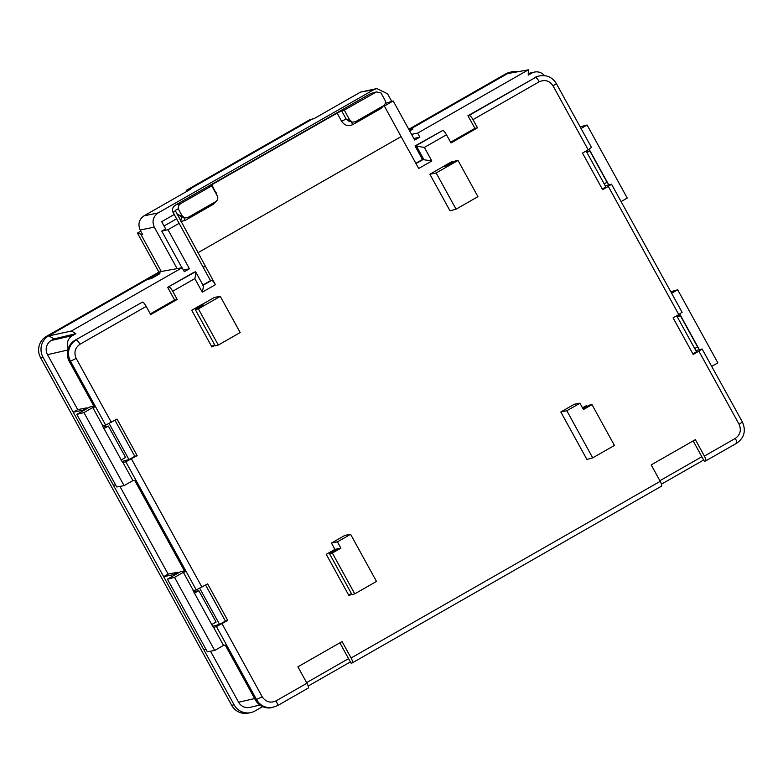 <?xml version="1.0" encoding="UTF-8"?>
<svg xmlns="http://www.w3.org/2000/svg" width="783" height="783" viewBox="0 0 783 783"><rect width="100%" height="100%" fill="white"/><g stroke="black" fill="none" stroke-linecap="round" stroke-linejoin="round"><path stroke-width="1.17" d="M150.307 313.866L174.599 299.977L167.65 287.332L194.223 272.141L195.721 271.926L203.169 285.492M167.65 287.332L195.476 271.799C196.112 272.083 195.887 274.353 194.82 278.611L202.278 292.176L215.403 284.669L175.186 210.421L178.25 208.777L182.175 215.912L184.7 217.958L187.754 217.605L215.775 201.593C217.782 200.135 218.281 198.216 217.273 195.848L211.772 185.845L209.149 186.491M168.893 286.989L168.903 286.989C169.842 287.097 171.105 288.516 172.7 291.256L177.203 299.449L174.599 299.977M177.203 299.449L150.708 314.59L146.206 306.398C144.61 303.657 143.377 302.218 142.486 302.091L74.992 340.292A15.601 15.131 77.1 0 0 68.121 348.778A10.463 10.15 -102.9 0 1 72.427 335.643L51.306 340.468A10.463 10.15 77.1 0 0 47.509 354.66L77.723 409.617L73.23 412.191L43.006 357.224A15.787 15.308 -102.9 0 1 48.752 335.809L156.199 274.402L156.776 275.469M605.22 185.767L611.503 184.181L608.303 186.383L678.792 314.6L681.944 312.319M611.503 184.181L682.12 312.329M736.578 443.266A5.227 1.223 -119.7 0 0 736.656 443.237A5.227 1.223 -119.7 0 0 735.306 438.411L704.387 456.078C705.826 458.858 706.237 460.482 705.62 460.962L704.318 461.226L693.151 440.917M695.813 350.559L702.097 348.983L698.906 351.185L739.093 424.278L742.431 422.047C746.189 430.748 744.271 437.814 736.656 443.237L705.61 460.962M702.097 348.983L742.431 422.047M591.517 147.527L556.38 83.615L553.033 85.846L588.19 149.798L591.341 147.517M105.656 425.11L117.039 419.081L137.152 455.667L125.809 461.774L122.716 462.645L102.446 425.786L105.656 425.11L70.509 361.198L76.176 358.389C73.719 352.575 74.982 347.867 79.964 344.256A5.227 1.223 -119.7 0 0 76.205 339.969A5.227 1.223 -119.7 0 0 76.196 339.969A15.65 15.18 77.1 0 0 70.509 361.198L69.315 361.462A15.601 15.131 77.1 0 1 68.121 348.778M196.249 589.902L207.632 583.883L227.745 620.469L216.411 626.576L213.309 627.447L193.049 590.588L196.249 589.902L125.799 461.774M351.107 657.994C352.536 660.774 352.947 662.398 352.34 662.878L661.537 486.155C662.105 485.705 661.664 484.09 660.226 481.32L351.107 657.994L342.073 641.571L297.912 666.813L306.946 683.236C308.385 686.006 308.815 687.621 308.257 688.071L277.388 705.728A5.227 1.223 60.3 0 1 277.299 705.757M262.628 706.628L255.004 710.984A15.787 15.308 -102.9 0 1 250.413 712.687L247.908 713.166A15.689 15.22 -102.9 0 1 231.69 705.326L40.599 357.753A15.689 15.22 -102.9 0 1 46.305 336.455L158.92 272.102L137.446 233.04L140.783 231.142M187.098 191.199L186.55 190.191L310.029 119.623L313.983 118.683L360.474 92.11L376.848 88.567L387.565 93.813L391.696 101.32M408.775 129.293L505.583 73.964A15.689 15.22 -102.9 0 1 509.116 72.516L511.573 71.86A15.787 15.308 -102.9 0 1 518.072 71.596M409.088 129.87L508.02 73.318A15.787 15.308 -102.9 0 1 511.573 71.86M186.55 190.191L188.997 189.545L312.466 118.977M137.446 233.04L142.721 234.704L140.177 230.026C137.73 224.183 139.012 219.446 144.023 215.824L190.514 189.251L188.997 189.545M158.92 272.102L161.278 271.495L140.744 234.127M46.305 336.455L71.4 331.003L182.126 267.717L161.278 271.495L156.199 274.402L159.898 273.688L151.236 278.64L147.537 279.355M250.413 712.687A15.787 15.308 -102.9 0 1 234.097 704.808L73.23 412.191L82.871 410.223L87.079 407.816L77.723 409.617M703.663 460.022L661.498 484.119M350.373 661.938L308.208 686.035M677.021 316.371L680.3 315.52L677.471 317.184M586.506 151.726L589.785 150.874L586.956 152.548M411.555 134.353L417.633 133.12L528.359 69.834L505.583 73.964M409.812 130.849L409.235 129.782L412.944 129.068L409.675 130.937M176.919 268.305L154.29 227.139C151.814 221.305 153.086 216.578 158.088 212.947L373.706 89.712L376.848 88.567M48.752 335.809L54.017 338.922L75.902 333.656L72.427 335.643M51.306 340.468L54.017 338.922M83.174 410.772L82.871 410.223M113.457 485.362L115.532 484.794M168.139 574.105L163.647 576.67L173.288 574.702L177.496 572.295L168.139 574.105L119.926 486.4M173.767 575.574L173.288 574.702M203.874 649.841L205.958 649.273M210.529 651.202L238.59 702.234A10.463 10.15 77.1 0 0 249.748 707.392L259.927 705.062M602.293 189.075L605.905 187.01L586.105 150.992M692.886 353.877L696.498 351.812L676.698 315.794M528.359 69.834L528.231 75.129L531.696 73.152A10.463 10.15 77.1 0 1 534.398 72.095L528.271 73.494M450.597 142.232L474.889 128.353L467.94 115.708L535.464 77.478A5.227 1.223 60.3 0 1 535.474 77.478A5.227 1.223 60.3 0 1 539.233 81.765C544.86 79.318 549.46 80.678 553.033 85.846M539.252 75.961A15.65 15.18 77.1 0 0 538.988 76.029L537.774 76.362A15.601 15.131 77.1 0 0 534.26 77.801M544.449 75.608A10.463 10.15 77.1 0 0 534.398 72.095M417.633 133.12L419.825 137.094L414.677 140.03L393.203 100.978L384.355 106.038M415.851 163.295L422.477 159.507L415.029 145.951L442.767 130.458C443.648 130.575 444.891 132.014 446.496 134.774L450.998 142.966L477.503 127.815L474.889 128.353M413.845 138.522L419.825 137.094M174.227 214.483L161.67 221.667L165.644 228.9L161.768 231.122L181.92 267.757M385.285 103.376L393.203 100.978M182.126 267.717L184.308 271.701L189.457 268.755L183.447 270.125M71.4 331.003L75.902 333.656M202.905 285.002L210.51 280.657L179.101 223.341L167.983 229.703L189.457 268.755M199.743 588.336L219.563 624.394L212.643 626.234M184.377 570.758L180.325 571.835L167.435 579.195L174.531 577.384L183.359 572.334L193.313 590.441M109.14 423.534L128.97 459.592L122.04 461.432M93.774 405.956L89.722 407.033L76.832 414.393L83.928 412.582L92.756 407.532L102.71 425.639M87.383 408.364L87.079 407.816M120.993 460.042L125.583 457.429L108.338 426.06L103.15 427.058M177.976 573.166L177.496 572.295M211.508 624.687L216.098 622.074L198.843 590.705L193.665 591.703M306.613 682.629L348.562 658.65L339.871 642.833M659.893 480.713L701.852 456.734M580.174 126.905L587.093 125.006L581.035 128.471M588.19 149.798L582.493 153.057L602.607 189.643L608.303 186.383M621.203 201.534L627.261 198.07L587.093 125.006M671.638 293.273L677.696 289.808L670.777 291.707M678.792 314.6L673.086 317.859L693.2 354.445L698.906 351.185M711.806 366.327L717.864 362.872L677.696 289.808M680.3 315.52L697.545 346.898L694.717 348.552M589.785 150.874L607.04 182.253L604.202 183.907M415.029 145.951L424.376 147.41L446.496 134.774M422.477 159.507L431.834 160.975L424.376 147.41M408.638 150.346L383.993 105.372M467.94 115.708L469.183 115.365C470.113 115.453 471.386 116.873 472.991 119.623L477.503 127.815M161.768 231.122L167.983 229.703M179.101 223.341L172.935 212.134C171.8 209.208 172.837 206.751 176.028 204.774L180.775 203.57L211.772 185.845M203.13 267.052L205.498 266.455M203.051 267.101L205.42 266.494M215.403 284.669C213.808 281.909 212.565 280.471 211.684 280.363L210.51 280.657M167.435 579.195L207.338 651.779L214.689 650.448L223.527 645.398L225.24 645.094L255.366 699.894L262.227 696.821L222.049 623.728M216.411 626.576L256.57 699.63A15.65 15.18 -102.9 0 0 273.003 707.392M227.745 620.469L225.387 621.076L205.586 585.048M219.563 624.394L225.387 621.076M76.832 414.393L116.736 486.977L124.096 485.646L132.924 480.596L134.637 480.292L185.013 571.913L183.359 572.334M128.97 459.592L134.784 456.274L114.984 420.256M137.152 455.667L134.784 456.274M69.315 361.462L94.41 407.111L92.756 407.532M103.748 428.673L108.338 426.06M194.253 593.308L198.843 590.705M306.946 683.236L276.027 700.902A5.227 1.223 60.3 0 1 277.388 705.728L271.495 707.685A15.601 15.131 -102.9 0 1 255.366 699.894M352.34 662.878L351.038 663.142L348.562 658.65M589.149 149.23L608.743 184.866M679.752 314.032L699.336 349.668M560.814 411.966L586.917 459.445L592.711 457.849L566.814 410.742L560.814 411.966L574.33 404.243L579.968 403.225L566.814 410.742M582.513 407.855L586.457 405.604L586.937 406.485M350.598 534.319L337.444 541.836L340.908 548.149L332.344 553.052L329.477 553.63L351.998 594.6L354.768 593.837L376.496 581.426L350.598 534.319L344.96 535.337L331.444 543.059L334.918 549.372L326.257 554.325L348.993 595.677L351.724 594.111M214.953 345.313L211.948 347.035L191.727 310.254L200.751 305.096L203.11 304.802M203.061 304.89L195.27 309.51L215.276 345.9L218.3 345.068L240.185 332.56L220.277 296.356L214.395 297.423L200.8 305.194M429.896 174.257L450.019 210.842L456.058 209.178L436.151 172.974L429.896 174.257L452.466 161.239L452.995 162.208M408.706 150.307L418.699 168.482L431.834 160.975M704.387 456.078L695.363 439.654L651.202 464.896L660.226 481.32M337.14 113.104L341.642 110.834L346.125 119.026L341.584 121.238L337.14 113.104L211.831 184.729L217.282 195.867M164.048 225.984L176.606 218.8M177.105 214.64L184.7 217.958M181.881 217.136A4.189 0.998 -87.2 0 0 180.844 221.462L185.101 220.444L213.27 204.334L216.323 201.211M202.924 285.364C203.56 285.619 203.345 287.88 202.278 292.176M214.689 650.448L174.531 577.384M122.97 462.499L132.924 480.596M124.096 485.646L83.928 412.582M213.573 627.3L223.527 645.398M584.891 407.659L584.412 406.778M351.41 593.534L348.68 595.1M211.635 346.468L214.64 344.745M450.949 163.373L450.411 162.404M349.805 120.102L346.125 119.026L348.817 121.13L352.34 122.148L349.805 120.102L344.305 110.1L376.447 91.905L380.978 92.903L384.903 100.038C385.911 102.416 385.412 104.325 383.406 105.783L355.394 121.796L352.34 122.148M215.785 193.147L216.284 192.863M209.267 186.491L211.831 184.729M341.642 110.834L344.305 110.1M370.467 93.637L175.686 204.96L370.467 93.637L376.447 91.905M592.711 457.849L614.43 445.439L592.007 404.645L583.443 409.538L579.968 403.225M333.127 550.39L333.607 551.271M332.344 553.052L354.768 593.837M331.444 543.059L337.444 541.836M220.277 296.356L198.393 308.864L218.3 345.068M195.27 309.51L198.393 308.864M199.225 307.239L198.696 306.27M443.501 166.485L445.85 166.006L455.099 161.004L458.045 160.466L436.151 172.974M456.058 209.178L477.943 196.67L458.045 160.466M180.775 203.57C178.906 204.764 178.064 206.506 178.25 208.777M592.007 404.645L589.305 405.134L583.002 408.736M340.908 548.149L337.493 548.854L329.477 553.63M334.918 549.372L337.493 548.844M172.7 291.256L194.82 278.611M79.964 344.256L146.206 306.398M111.333 422.34L76.176 358.389M201.936 587.142L131.446 458.926M556.38 83.615C552.446 77.292 546.828 74.718 539.516 75.902L538.988 76.029A15.65 15.18 77.1 0 0 535.464 77.478L469.183 115.365M40.599 357.753L43.006 357.224M231.69 705.326L234.097 704.808M144.023 215.824L158.088 212.947M373.706 89.712L360.474 92.11M154.29 227.139L140.177 230.026M47.509 354.66L67.759 350.03M254.641 698.563L238.59 702.234M528.261 73.935L531.696 73.152M416.008 163.578L423.652 159.213L416.194 145.648L442.767 130.458M172.955 212.173L175.412 211.547M211.684 280.363L203.061 285.286M74.992 340.292L142.477 302.091M197.952 252.733L401.092 136.624M276.027 700.902C270.409 703.349 265.809 701.989 262.227 696.821M739.093 424.278C741.55 430.092 740.287 434.8 735.306 438.411M472.991 119.623L539.233 81.765M383.983 105.353L380.91 108.534L352.732 124.634C348.2 126.611 344.491 125.476 341.584 121.238M175.186 210.421L177.438 214.532L182.175 215.912M351.596 121.933A4.189 0.979 -119.7 0 0 352.732 124.634M380.391 107.506A4.189 0.979 -119.7 0 0 380.91 108.534M183.966 217.743A4.189 0.979 -119.7 0 0 185.101 220.444M212.761 203.316A4.189 0.979 -119.7 0 0 213.27 204.334M375.311 92.384L370.261 93.764"/></g></svg>
